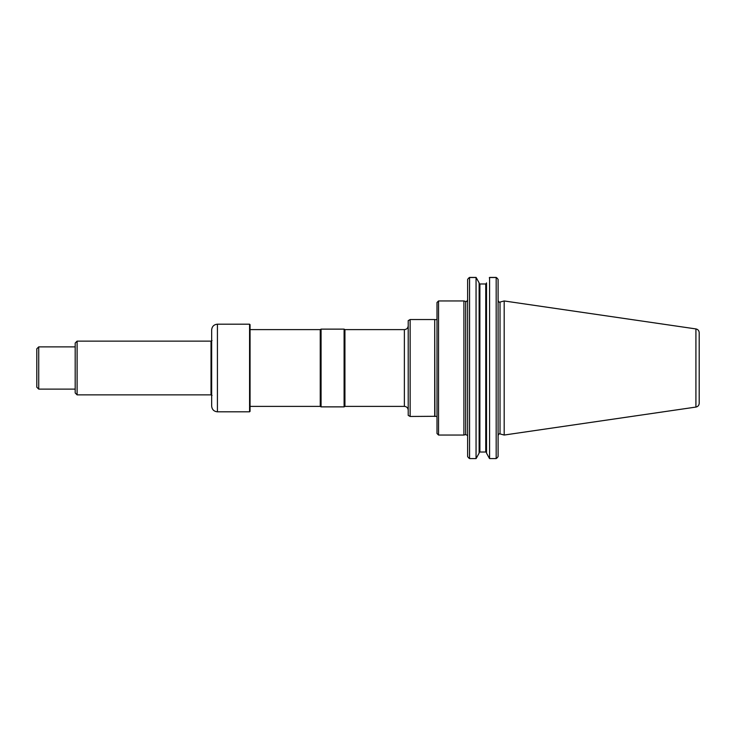 <?xml version="1.0" encoding="UTF-8"?>
<svg xmlns="http://www.w3.org/2000/svg" width="736" height="736" viewBox="0 0 736 736"><rect width="100%" height="100%" fill="white"/><g stroke="black" fill="none" stroke-linecap="round" stroke-linejoin="round"><path stroke-width="1.1" d="M438.536 435.04L438.536 300.96L463.91 300.96L463.91 435.04L438.536 435.04L437 433.504L437 302.496L438.536 300.96M468.51 278.263A259.716 183.641 -90 0 0 467.636 279.422L467.636 456.578A259.882 183.761 -90 0 0 468.565 457.81L468.584 457.801M497.232 278.263A259.716 183.641 -90 0 1 498.097 279.422L498.097 456.578A259.882 183.761 -90 0 1 497.177 457.81L497.15 457.801M467.636 279.422A259.882 183.761 -90 0 1 468.565 278.19A350.115 169.317 0 0 1 469.559 277.509L469.559 458.583A956.616 676.402 180 0 1 468.51 457.737A259.716 183.641 -90 0 1 467.636 456.578M476.256 277.739L476.247 277.674A1004.382 710.176 -0 0 0 476.054 277.417L469.559 277.417A956.616 676.402 0 0 0 468.942 277.914M498.097 279.422A259.882 183.761 -90 0 0 497.177 278.19A350.115 169.317 180 0 0 496.184 277.509L489.587 277.509A418.968 202.602 180 0 0 489.311 277.831L489.394 277.674A1004.382 710.176 180 0 1 489.587 277.417L496.184 277.417A956.616 676.402 180 0 1 496.8 277.914M496.184 277.509L496.184 458.583A956.616 676.402 0 0 0 497.232 457.737A259.716 183.641 -90 0 0 498.097 456.578M479.357 452.024L486.284 452.024M469.559 277.509L476.054 277.509A418.968 202.602 -0 0 1 476.33 277.831L479.127 282.9L479.127 453.1L476.247 458.326A1004.382 710.176 180 0 1 476.054 458.583L469.559 458.583M476.054 277.509L476.054 458.583M479.357 283.976L486.284 283.976M486.514 453.1L486.514 283.452L485.751 284.427L486.514 282.9L486.514 453.1L489.394 458.326A1004.382 710.176 0 0 0 489.587 458.583L496.184 458.583M489.587 277.509L489.587 458.583M500.029 433.927L500.029 302.073L504.188 300.96L504.188 435.04L500.029 433.927C499.606 433.338 498.962 433.835 498.097 435.408M485.751 284.427L485.751 451.573L486.514 452.548M479.127 452.548L479.89 451.573L479.89 284.427L479.127 283.452M479.127 282.9L476.247 277.674M695.916 407.072L695.916 328.928C697.949 329.378 699.044 330.648 699.2 332.727L699.2 403.273C699.044 405.352 697.949 406.622 695.916 407.072L504.188 435.04M434.709 416.466L434.709 319.534L434.921 416.3L410.136 416.466L410.136 319.534L434.709 319.534M250.056 329.608L320.243 329.608L320.243 406.392L321.071 406.87L344.098 406.87L344.098 329.13L321.071 329.13L321.071 406.87M344.098 329.13L344.936 329.608L344.936 406.392L344.098 406.87M410.136 319.534L408.213 320.638L408.213 415.362L410.136 416.466M77.105 394.873L75.192 392.95L75.192 343.05L77.105 341.127L77.105 394.873L211.02 394.873L212.023 395.444M38.723 389.114L36.8 387.191L36.8 348.809L38.723 346.886L38.723 389.114L75.192 389.114M250.056 368L250.056 411.332L249.578 411.81L249.578 324.19L250.056 324.668L250.056 368M217.424 324.19L217.424 411.81C213.928 411.47 212.005 409.547 211.664 406.051L211.664 329.949C212.005 326.453 213.928 324.53 217.424 324.19L249.578 324.19M344.936 406.392L404.377 406.392L404.377 329.608C406.704 329.388 407.983 328.109 408.213 325.772M463.91 300.96L465.704 301.447L465.704 434.553L463.91 435.04M212.023 340.556L211.02 341.127L211.02 394.873M404.377 406.392C406.704 406.612 407.983 407.891 408.213 410.228M465.704 434.553L467.535 435.491M465.704 301.447C466.109 302.036 466.753 301.548 467.636 299.957M500.029 302.073C499.606 302.662 498.962 302.165 498.097 300.592M695.916 328.928L504.188 300.96M434.921 319.7L437 319.498M434.921 416.3L437 416.502M250.056 406.392L320.243 406.392M320.243 329.608L321.071 329.13M344.936 329.608L404.377 329.608M38.723 346.886L75.192 346.886M77.105 341.127L211.02 341.127M217.424 411.81L249.578 411.81"/></g></svg>
